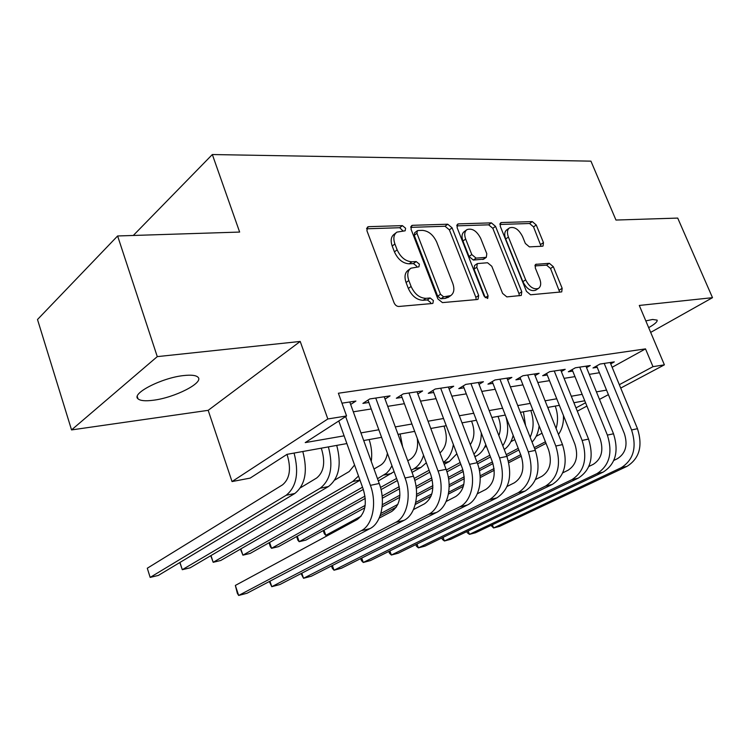 <?xml version="1.0" encoding="UTF-8"?>
<svg xmlns="http://www.w3.org/2000/svg" width="750" height="750" viewBox="0 0 750 750"><rect width="100%" height="100%" fill="white"/><g stroke="black" fill="none" stroke-linecap="round" stroke-linejoin="round"><path stroke-width="1.12" d="M405.6 228.244L402.403 225.628L368.691 226.669L367.584 226.997L366.919 230.719L394.031 302.7C395.156 305.147 396.741 306.403 398.794 306.478L432.291 303.506L432.9 303.309L433.378 300.553L430.162 297.975L425.925 298.341C419.597 298.078 414.647 294.122 411.094 286.453L408.825 280.509C406.894 274.753 407.597 270.647 410.953 268.2L418.941 266.803L419.391 264.15L416.184 261.553L411.928 261.797C405.591 261.384 400.65 257.391 397.134 249.825L394.903 243.966C393.028 238.434 393.694 234.488 396.909 232.116L405.169 230.794L405.6 228.244M403.116 231.047L399.731 227.719L366.609 228.797M430.837 303.637L430.594 302.494L427.387 299.925L423.141 300.291L425.925 298.341M416.887 267.094L416.663 266.166L413.466 263.578L409.2 263.822L411.928 261.797M648.666 327.647C654.797 324.159 657.619 321.647 657.131 320.119L652.594 319.462L645.816 320.906M183.666 375.562C161.812 377.756 130.903 393.684 138.028 398.831C140.278 400.772 145.303 401.25 153.103 400.266C174.591 397.781 204.328 382.65 197.953 377.184C195.956 375.272 191.194 374.728 183.666 375.562M542.353 246.225L543.056 246.019L543.459 242.597L536.25 224.981L532.284 221.588L501.478 222.553L500.681 222.778L500.241 226.2L526.453 291.356L530.588 294.788L561.731 291.891L562.163 288.291L553.312 266.672L549.338 263.306L535.706 264.347L535.266 267.891L539.681 278.747C541.35 283.369 540.938 286.594 538.425 288.422C533.625 289.847 529.359 286.978 525.647 279.825L508.416 237.066C506.822 232.669 507.216 229.594 509.569 227.85C514.434 226.416 518.747 229.284 522.516 236.466L525.356 243.459L529.397 246.881L542.353 246.225M612.141 367.284L645.506 348.881L652.987 366.666L664.387 364.838L620.719 388.078M117.619 235.969L157.275 356.625L71.55 429.919L37.5 319.519L117.619 235.969L239.644 232.069L212.334 154.537L590.934 161.147L615.966 220.05L677.719 218.081L712.5 297.675L639.291 305.447L664.387 364.838M71.55 429.919L208.181 410.334L300.216 341.447L157.275 356.625M300.216 341.447L327.834 418.969L346.566 415.959L305.231 442.603L344.109 435.834M645.506 348.881L338.381 393.234L346.566 415.959M452.081 227.831L447.731 224.213L412.622 225.309L411.628 225.6L411.038 229.219L437.887 298.95L442.444 302.606L477.291 299.513L478.069 299.269L478.669 295.453L452.081 227.831L449.381 229.856L445.041 226.247L410.709 227.363M458.522 223.884L491.372 222.863L495.525 226.359L521.775 291.759L521.269 295.453L506.831 296.897L502.584 293.4L491.794 266.278L487.547 262.753L477.338 263.578L476.794 267.244L488.081 295.819L487.678 298.472L484.106 296.156L457.116 227.662L457.631 224.138L458.522 223.884L456.9 225.094M650.672 332.391L712.5 297.675M350.663 404.475L355.912 401.053L341.962 403.163M385.041 399.066L390.056 395.878L369.759 398.953L362.897 403.387L368.869 402.469M417.834 393.928L422.616 390.938L403.266 393.872L396.347 398.241L402.047 397.369M449.128 389.025L453.712 386.231L435.225 389.025L428.278 393.328L433.716 392.494M479.044 384.356L483.431 381.722L465.759 384.403L458.784 388.631L463.988 387.834M507.666 379.884L511.875 377.409L494.963 379.978L487.959 384.141L492.937 383.372M535.069 375.619L539.109 373.284L522.909 375.741L515.897 379.838L520.669 379.106M561.337 371.541L565.209 369.328L549.684 371.681L542.672 375.712L547.238 375.009M586.538 367.622L590.259 365.531L575.353 367.791L568.341 371.766L572.728 371.091M353.316 411.806L371.241 408.966M387.722 406.341L404.4 403.697M420.534 401.137L436.05 398.672M451.847 396.169L466.303 393.872M481.781 391.416L495.234 389.278M510.403 386.869L522.947 384.881M537.816 382.519L549.497 380.663M564.084 378.347L574.969 376.622M589.275 374.353L599.428 372.741M610.725 363.872L614.306 361.884L599.991 364.059L592.997 367.969L597.206 367.322M212.334 154.537L133.294 235.472M564.45 418.031L563.494 418.275M346.884 443.569L287.025 454.341L250.153 478.106L232.031 481.566L327.834 418.969M208.181 410.334L232.031 481.566M608.4 394.641L599.484 399.384M586.903 406.078L577.312 411.188M619.322 384.694L652.987 366.666M360.938 432.9L378.834 429.778M395.297 426.909L411.938 424.012M428.053 421.209L443.541 418.509M459.309 415.763L473.738 413.25M489.178 410.559L502.613 408.216M517.744 405.581L530.259 403.397M545.091 400.809L556.744 398.784M571.294 396.244L582.15 394.35M596.428 391.866L606.544 390.103M584.756 400.772L573.9 402.731M559.369 405.347L547.725 407.438M532.903 410.109L520.406 412.35M505.284 415.078L491.859 417.488M476.428 420.262L462.019 422.859M446.259 425.691L430.772 428.475M414.675 431.372L398.044 434.363M381.591 437.325L363.703 440.541M575.991 407.897L585.562 402.769M395.972 232.847L394.228 234.206C391.022 236.578 390.347 240.525 392.203 246.047L394.903 243.966M409.2 263.822C402.863 263.428 397.941 259.444 394.434 251.888L392.203 246.047M410.138 268.809L408.225 270.216C404.869 272.672 404.156 276.769 406.078 282.516L408.825 280.509M423.141 300.291C416.822 300.038 411.881 296.091 408.337 288.45L406.078 282.516M476.194 299.606L475.866 297.338L449.381 229.856M418.031 230.531L417.347 230.728L416.934 233.269L440.484 294.281L443.653 296.841L450.712 295.622C454.059 293.184 454.734 289.088 452.747 283.331L436.716 242.128C433.294 234.816 428.531 230.906 422.419 230.372L418.031 230.531M417.159 230.869L414.656 232.791L414.244 235.341L416.934 233.269M448.538 297.131L445.228 298.397L440.869 298.772L437.7 296.222L414.244 235.341M456.769 225.872L488.672 224.831L491.372 222.863M519.328 295.781L518.972 293.588L492.816 228.319L488.672 224.831M477.159 263.7L474.581 265.509L474.037 269.175L485.278 297.694L488.081 295.819M480.722 238.425C476.812 230.934 472.247 227.991 467.025 229.584C464.541 231.422 464.091 234.581 465.675 239.062L471.788 254.559L476.091 258.122L486.3 257.344L486.806 253.734L480.722 238.425M466.462 229.997L464.316 231.581C461.831 233.419 461.381 236.578 462.956 241.05L465.675 239.062M483.722 259.144L473.344 260.062L469.05 256.509L462.956 241.05M509.119 228.169L506.859 229.791C504.497 231.534 504.103 234.6 505.688 238.987L508.416 237.066M535.922 290.053L535.622 290.241C530.812 291.666 526.566 288.806 522.863 281.672L505.688 238.987M559.734 292.2L550.538 268.491L546.572 265.134L534.9 265.912M541.087 246.291L533.531 226.884L529.575 223.5L499.875 224.466M286.95 454.387L287.587 456.216C291.225 469.444 289.547 478.978 282.562 484.828L147.291 568.237L150.169 577.397L286.153 495.281C296.541 486.834 299.184 472.762 294.075 453.075M286.153 495.281L294.816 493.491L158.316 575.438L150.169 577.397L147.291 568.237M294.816 493.491C305.241 485.072 307.903 471.075 302.803 451.5M338.784 420.975L363.291 489.375C367.284 503.522 365.269 513.572 357.253 519.534L235.35 585.431L238.65 595.462L361.228 530.728C372.619 525.253 377.194 503.372 370.406 485.353L345.647 416.55M235.35 585.431L237.347 593.297L238.65 595.462L247.069 593.231L369.984 528.609C381.403 523.134 386.006 501.384 379.228 483.478L349.762 401.981M321.188 448.191L321.834 450.019C325.434 462.928 323.7 472.266 316.631 478.031L300.525 487.744M179.963 562.444L182.287 569.7L179.831 562.528M320.203 488.231L328.481 486.525L190.125 567.825L182.287 569.7L320.203 488.231C330.722 479.906 333.45 466.125 328.387 446.897M328.481 486.525C339.019 478.228 341.766 464.513 336.722 445.397M354.562 465.009L349.209 471.534L334.781 480.047M210.984 555.562L213.188 562.294L210.75 555.703M360.019 480.244L220.725 560.494L213.188 562.294L352.762 481.5L358.509 476.025M371.25 461.428C372.272 454.172 371.569 446.887 369.131 439.566M387.413 453.272C386.4 459.037 384.056 463.05 380.381 465.309L373.997 469.012M240.834 548.906L242.916 555.169L240.478 549.103M363.309 489.431L250.181 553.434L242.916 555.169L362.512 487.219M377.494 478.706L386.606 473.137L389.559 469.866L391.959 465.741M378.309 480.947L394.116 471.637M402.628 446.822L400.144 433.988M417.291 438.403C418.491 448.341 416.137 455.325 410.241 459.356L407.766 460.772M269.578 542.456L271.556 548.306L270.319 546.675L269.1 542.728M365.278 498.394L278.559 546.638L271.556 548.306L364.997 496.116M380.494 487.463L396.6 478.463M411.262 470.278L413.756 468.881C418.312 466.256 421.575 461.719 423.553 455.278M381.038 489.619L397.359 480.544M412.041 472.378L421.022 467.381L426.337 462.769M269.944 581.203L271.781 586.688L395.634 522.394C407.109 516.956 411.797 495.562 405.056 478.003L375.741 398.044M269.316 581.531L271.781 586.688L279.853 584.55L403.978 520.369C415.472 514.941 420.188 493.669 413.456 476.222L384.197 396.769M367.997 400.097L397.884 481.978C401.841 495.769 399.769 505.603 391.688 511.481L379.163 518.128M301.809 573.197L303.544 578.278L428.438 514.444C439.969 509.053 444.75 488.119 438.056 471L408.966 393.009M301.059 573.591L303.544 578.278L311.278 576.234L436.397 512.512C447.947 507.131 452.747 486.309 446.072 469.303L417.028 391.791M401.222 395.166L430.856 474.928C434.766 488.381 432.656 498.009 424.509 503.803L413.475 509.569M332.372 565.491L334.012 570.216L459.741 506.859C471.319 501.516 476.184 481.022 469.547 464.325L440.672 388.2M331.509 565.931L332.334 568.303L334.012 570.216L341.438 568.247L467.344 505.022C478.931 499.688 483.816 479.297 477.188 462.703L448.378 387.037M432.938 390.441L462.309 468.206C466.181 481.331 464.025 490.753 455.85 496.472L446.156 501.459M361.706 558.066L363.263 562.472L489.647 499.612C502.059 491.222 505.378 477.338 499.603 457.95L470.963 383.616M360.741 558.553L361.481 560.634L363.263 562.472L370.397 560.588L496.912 497.85C509.334 489.488 512.672 475.678 506.906 456.403L478.331 382.5M463.247 385.922L492.347 461.775C496.181 474.6 493.987 483.834 485.784 489.469L477.328 493.762M443.953 426.103L444.581 427.772C447.928 438.741 446.381 447.141 439.95 452.963M297.281 536.213L299.166 541.697L297.825 540.122L296.663 536.559M364.772 507.834L305.916 540.084L299.166 541.697L365.184 505.397M382.125 496.087L399.234 486.675M414.216 478.444L429.113 470.25M382.312 498.234L399.6 488.756M414.797 480.441L429.844 472.2M444.206 464.334L449.325 461.522L456.853 453.759M443.447 462.309C448.725 458.672 452.034 452.738 453.356 444.497M389.897 550.913L391.369 555.028L518.241 492.684C530.681 484.406 534.047 470.794 528.328 451.856L499.941 379.219M388.837 551.438L389.484 553.256L391.369 555.028L398.222 553.219L525.197 490.997C537.647 482.747 541.022 469.209 535.312 450.375L506.981 378.15M492.244 381.591L521.072 455.634C524.859 468.169 522.638 477.216 514.416 482.775L507.094 486.441M471.525 421.144L472.144 422.775C474.984 431.175 474.366 438.459 470.306 444.628M324 530.175L325.791 535.322L324.356 533.794L323.241 530.588M329.841 534.347L325.791 535.322L361.116 516.178M382.322 504.684L399.938 495.15M416.053 486.413L431.794 477.881M446.325 470.006L460.162 462.516M382.134 506.85L399.75 497.344M416.306 488.409L432.244 479.794M446.944 471.863L460.856 464.353M474.919 456.759L476.503 455.906C480.581 453.647 483.675 449.897 485.784 444.656M473.934 454.163C478.828 448.988 481.275 441.909 481.284 432.928M416.991 544.022L418.397 547.875L545.616 486.047C558.075 477.881 561.469 464.541 555.816 446.025L527.672 375.019M415.847 544.584L416.428 546.169L418.397 547.875L424.988 546.131L552.281 484.434C564.731 476.297 568.144 463.022 562.509 444.609L534.422 373.997M520.003 377.438L548.559 449.756C552.3 462.009 550.059 470.878 541.828 476.363L535.547 479.475M497.991 416.381L498.609 417.975C500.85 424.134 500.934 430.003 498.853 435.572M486.422 446.334L484.566 447.338M380.859 513.469L397.875 504.366M416.588 494.372L432.9 485.653M448.322 477.403L462.816 469.659M476.962 462.103L489.834 455.222M380.128 515.747L396.384 507.084M416.512 496.369L432.872 487.65M448.631 479.25L463.331 471.422M477.6 463.828L490.5 456.947M504.244 449.503C508.594 446.428 511.575 441.731 513.197 435.422M502.8 445.772C508.031 437.503 509.062 427.781 505.875 416.606M443.072 537.366L444.403 540.984L571.847 479.691C584.306 471.637 587.737 458.55 582.141 440.447L554.25 370.988M441.844 537.966L442.359 539.353L444.403 540.984L450.759 539.306L578.241 478.144C590.691 470.119 594.122 457.097 588.553 439.088L560.719 370.003M546.609 373.444L574.884 444.131C578.587 456.112 576.328 464.812 568.088 470.222L562.762 472.828M523.434 411.806L525.572 425.531M514.828 439.594L510.881 441.713M415.734 502.406L431.841 493.913M449.128 484.791L464.231 476.822M479.081 468.984L492.413 461.944M506.231 454.659L518.222 448.322M415.256 504.469L431.044 496.163M449.147 486.638L464.316 478.659M479.428 470.7L492.975 463.575M506.859 456.272L518.859 449.962M532.059 442.069C535.997 438.019 538.359 432.619 539.128 425.878M530.156 437.213C533.859 428.962 534.075 420.056 530.784 410.484M468.178 530.953L469.453 534.356L597.009 473.597C609.45 465.647 612.9 452.812 607.378 435.094L579.741 367.125M466.875 531.572L467.334 532.781L469.453 534.356L475.575 532.734L603.131 472.116C615.572 464.194 619.031 451.416 613.519 433.791L585.947 366.188M572.137 369.619L600.131 438.731C603.797 450.459 601.509 459 593.278 464.334L588.834 466.481M547.894 407.409L549.384 411.609M542.025 433.219L536.156 436.331M448.725 492.206L463.828 484.341M480.094 475.856L494.072 468.562M508.425 461.081L520.697 454.678M534.234 447.619L545.409 441.797M448.416 494.091L463.35 486.319M480.188 477.572L494.25 470.259M508.809 462.684L521.287 456.206M534.834 449.156L546.019 443.344M558.469 434.466C562.125 429.244 563.775 422.925 563.438 415.509M556.087 428.456C558.253 421.181 557.972 413.728 555.244 406.088M492.375 524.756L493.594 527.962L621.15 467.747C633.572 459.9 637.05 447.309 631.584 429.956L604.209 363.412M491.006 525.403L493.594 527.962L499.491 526.406L627.038 466.322C639.45 458.503 642.938 445.969 637.481 428.7L610.172 362.512M596.634 365.934L624.347 433.547C627.975 445.041 625.678 453.412 617.456 458.672L613.828 460.416M399.731 227.719L402.403 225.628M427.387 299.925L430.162 297.975M413.466 263.578L416.184 261.553M394.434 251.888L397.134 249.825M408.337 288.45L411.094 286.453M366.694 228.291L368.691 226.669M475.866 297.338L478.669 295.453M410.822 226.716L412.622 225.309M445.041 226.247L447.731 224.213M437.7 296.222L440.484 294.281M440.869 298.772L443.653 296.841M445.228 298.397L448.012 296.466M492.816 228.319L495.525 226.359M518.972 293.588L521.775 291.759M474.037 269.175L476.794 267.244M469.05 256.509L471.788 254.559M473.344 260.062L476.091 258.122M482.747 259.509L485.494 257.578M522.863 281.672L525.647 279.825M535.125 265.003L536.409 264.141M546.572 265.134L549.338 263.306M550.538 268.491L553.312 266.672M559.359 290.081L562.163 288.291M500.025 223.594L501.478 222.553M529.575 223.5L532.284 221.588M533.531 226.884L536.25 224.981M540.712 244.462L543.459 242.597M370.406 485.353L379.228 483.478M361.228 530.728L369.984 528.609M352.762 481.5L359.934 480.019M383.916 475.059L391.491 473.484M413.756 468.881L421.022 467.381M405.056 478.003L413.456 476.222M395.634 522.394L403.978 520.369M438.056 471L446.072 469.303M428.438 514.444L436.397 512.512M469.547 464.325L477.188 462.703M459.741 506.859L467.344 505.022M499.603 457.95L506.906 456.403M489.647 499.612L496.912 497.85M443.597 462.712L449.325 461.522M528.328 451.856L535.312 450.375M518.241 492.684L525.197 490.997M474.741 456.272L476.503 455.906M555.816 446.025L562.509 444.609M545.616 486.047L552.281 484.434M582.141 440.447L588.553 439.088M571.847 479.691L578.241 478.144M607.378 435.094L613.519 433.791M597.009 473.597L603.131 472.116M631.584 429.956L637.481 428.7M621.15 467.747L627.038 466.322M138.028 398.831L137.287 396.525M447.928 297.553L450.712 295.622M483.544 259.275L486.3 257.344M535.622 290.241L538.425 288.422"/></g></svg>
